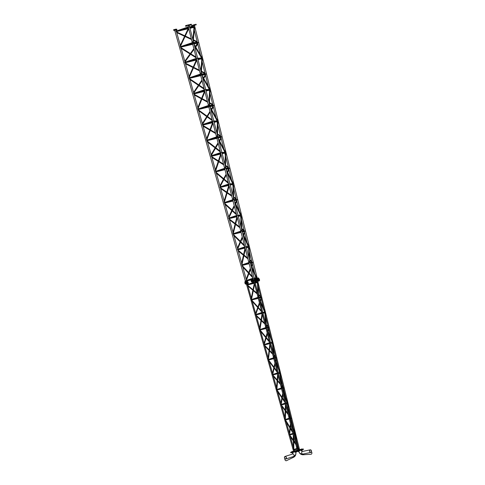 <?xml version="1.0" encoding="UTF-8"?>
<svg xmlns="http://www.w3.org/2000/svg" width="485" height="485" viewBox="0 0 485 485"><rect width="100%" height="100%" fill="white"/><g stroke="black" fill="none" stroke-linecap="round" stroke-linejoin="round"><path stroke-width="0.73" d="M188.871 27.063L189.356 26.924M194.291 26.936L193.8 27.075M194.339 28.257L194.176 27.603L194.339 28.257M193.018 42.104L192.848 41.461M198.183 42.644L197.698 42.783M192.909 42.771L193.4 42.631M201.675 57.824L201.511 57.175L201.675 57.824M193.491 43.959L193.315 43.292M202.081 58.352L201.596 58.485M196.946 58.473L197.437 58.339M202.142 59.685L201.972 59.012M201.093 73.52L200.923 72.865M205.979 74.053L205.494 74.193M200.984 74.181L201.475 74.041M209.471 89.234L209.308 88.573L209.471 89.234M201.572 75.387L201.396 74.708M209.878 89.761L209.393 89.901M205.022 89.889L205.513 89.749M209.938 91.119L209.769 90.422M209.168 104.93L208.993 104.257M209.059 105.597L209.55 105.457M213.776 105.469L213.285 105.609M217.268 120.65L217.098 119.965L217.268 120.65M209.659 106.821L209.471 106.118M217.674 121.171L217.183 121.311M213.103 121.299L213.588 121.165M217.741 122.553L217.565 121.838M217.25 136.346L217.068 135.648M217.141 137.006L217.632 136.867M221.572 136.879L221.081 137.019M225.064 152.06L224.888 151.356L225.064 152.06M217.741 138.261L217.547 137.534M225.47 152.587L224.979 152.726M221.178 152.714L221.669 152.575M225.01 164.585L225.355 153.248M225.325 167.755L225.137 167.04M225.216 168.422L225.707 168.283M229.369 168.289L228.878 168.428M232.861 183.469L232.679 182.742L232.861 183.469M233.267 183.997L232.776 184.136M229.253 184.124L229.744 183.985M233.346 185.434L232.988 184.918L233.03 195.764M233.4 199.171L233.206 198.42M237.165 199.705L236.674 199.844M233.291 199.832L233.782 199.693M240.463 214.121L240.384 214.74L235.189 204.161M241.063 215.407L240.572 215.546M237.335 215.54L237.82 215.401M241.154 216.898L240.784 216.346L241.087 227.095M241.542 230.836L241.336 230.048M244.961 231.115L244.47 231.254M241.372 231.248L241.863 231.109M248.253 245.495L248.174 246.144L243.349 235.898M248.86 246.823L248.368 246.962M245.41 246.95L245.901 246.81M176.31 31.313L175.94 31.379M180.444 46.305L180.153 45.729L180.468 46.269L188.72 28.736M188.513 27.942L180.153 45.729M180.699 46.893L180.335 46.966M180.832 47.542L180.796 48.136L196.207 57.86M185.094 62.48L184.73 62.553M189.229 77.473L188.932 76.891L189.259 77.436L196.807 60.188M196.595 59.358L188.932 76.891M189.489 78.067L189.12 78.14M189.623 78.722L189.58 79.322L204.282 89.264M193.879 93.653L193.515 93.72M198.056 108.555L197.674 108.113L204.676 90.78M198.274 109.24L197.91 109.307M198.413 109.895L198.371 110.507L212.357 120.668M202.669 124.827L202.3 124.894M206.84 139.722L206.458 139.268L212.757 122.202M207.059 140.414L206.695 140.48M207.204 141.074L207.156 141.699L220.433 152.072M211.454 156L211.09 156.067M215.625 170.884L215.237 170.423L220.833 153.624M215.849 171.587L215.479 171.654M216.001 172.254L215.946 172.89L228.508 183.469M220.238 187.168L219.875 187.24M224.416 202.051L224.015 201.578L228.914 185.052M224.634 202.754L224.27 202.827M224.791 203.433L224.737 204.088L236.583 214.873M229.029 218.341L228.659 218.414M233.273 233.461L232.861 232.976L236.995 216.48M233.424 233.928L233.055 234M244.404 245.277L233.552 234.576L233.527 235.292L244.658 246.271M237.814 249.514L237.45 249.581M193.382 39.837L197.213 41.637L197.359 42.45M193.327 40.394L197.316 42.268M176.685 32.574L176.522 31.925M197.528 43.123L195.419 46.518M197.619 43.48L200.505 55.138M190.49 54.253L184.973 61.892L184.779 61.274M204.979 73.023L205.113 73.678L201.378 71.792M185.476 63.765L185.312 63.098M204.991 73.029L201.421 71.222M205.591 75.551L205.422 74.872L203.397 77.867M198.826 85.572L193.764 93.065L193.557 92.429M212.769 104.414L212.951 105.269M194.273 94.957L194.097 94.272L201.614 98.352M212.782 104.421L209.453 102.614M210.12 106.676L213.133 105.942L211.375 109.216M213.212 106.312L213.406 106.979L211.666 109.743M207.168 116.897L202.548 124.233L202.342 123.584M220.56 135.806L220.748 136.685M203.063 126.148L202.888 125.445L210.017 129.622M218.183 138.019L220.93 137.358L223.773 148.877M215.51 148.222L211.333 155.406L211.12 154.733M228.35 167.198L228.538 168.095M225.519 166.022L228.496 167.907M211.86 157.346L211.672 156.619L218.414 160.893M228.362 167.204L225.525 165.403M228.708 168.774L227.332 171.89M228.805 169.138L228.993 169.865M223.852 179.553L220.123 186.579L219.899 185.876M236.134 198.577L236.304 199.329L233.564 197.444M220.651 188.55L220.463 187.792L226.81 192.157M236.504 200.184L235.31 203.215M236.601 200.554L236.813 201.299L235.607 203.815M228.902 217.741L228.677 217.019M243.985 230.205L244.149 230.981M229.453 219.772L229.247 218.965L235.231 223.524M244.004 230.211L241.651 228.417M237.686 248.908L237.456 248.15M243.585 235.17L244.622 232.751L244.398 231.939L243.288 234.534M175.976 29.961L174.703 30.3M176.031 30.149L176.916 29.84L175.825 29.828L173.739 30.391L174.733 30.403M176.873 29.828L176.716 29.233M174.927 30.112L174.333 30.234L174.927 30.112M176.019 30.106L176.322 29.991L176 30.046M173.612 29.767L175.655 29.191L175.825 29.828M176.71 29.191L175.655 29.191M194.503 25.481L193.23 25.808M194.515 25.523L193.26 25.947M192.666 26.075L192.072 26.202L192.666 26.075M195.322 25.178L194.727 25.299L195.322 25.178M194.43 25.323L194.261 24.686L196.085 24.262L196.255 24.899M191.478 26.354L191.611 25.584L191.775 26.22M194.261 24.686L191.611 25.584M189.241 25.462L187.968 25.796M189.259 25.535L187.98 25.844M190.708 25.02L190.544 24.383L191.351 24.25L191.514 24.887M190.581 25.165L189.987 25.287L190.581 25.165M186.877 26.063L186.276 26.184L186.877 26.063M185.682 26.342L185.519 25.705L186.834 25.281L187.004 25.917M190.544 24.383L186.834 25.281M248.023 283.319L248.15 282.549L247.053 282.537L244.973 283.107L247.053 282.537L247.223 283.173L245.471 283.749M244.846 282.482L246.889 281.9L247.053 282.537L248.108 282.543L247.95 281.943M247.944 281.906L246.889 281.9M254.958 280.821L255.365 280.748L254.716 280.979L254.88 281.615M259.16 279.693L257.153 280.142L259.457 279.554L259.287 278.923L256.983 279.505M256.874 280.318L256.359 280.318L256.195 279.681L256.995 279.548L251.782 280.918M256.359 280.318L251.333 281.639L251.169 281.003L256.195 279.681L256.025 279.051L256.832 278.911L257.165 280.185M251.169 281.003L251 280.366L252.315 279.948L252.649 281.215M256.025 279.051L252.315 279.948M248.963 248.344L248.581 247.768L249.029 257.984M249.557 261.997L249.338 261.173M252.758 262.524L252.267 262.664M249.448 262.658L249.939 262.518M256.25 277.705L251.527 267.708M256.25 277.711L256.031 276.856M253.485 278.366L253.976 278.226M256.656 278.232L256.165 278.372M241.985 264.373L241.566 263.87L245.077 247.908M242.209 265.101L241.839 265.168M242.373 265.798L242.324 266.507L252.727 277.662M246.604 280.688L246.234 280.754M249.629 259.62L251.751 261.36L251.885 262.136L249.66 260.324M238.25 250.981L237.923 249.726M252.097 263.009L251.26 265.835M252.194 263.385L252.418 264.234M248.92 273.582L246.477 280.087L246.228 279.275M254.498 282.349L254.91 282.234M257.674 282.24L257.268 282.355M257.771 283.592L257.59 282.852L257.777 283.592M258.463 296.85L258.281 296.147M261.427 297.353L261.015 297.469M258.384 297.463L258.796 297.347M264.816 311.97L264.634 311.243L264.816 311.97M265.174 312.467L264.768 312.582M262.27 312.576L262.676 312.461M265.289 313.868L264.962 313.316L265.701 323.701M266.235 327.078L266.041 326.32M268.926 327.575L268.514 327.69M266.156 327.684L266.562 327.569M272.121 341.41L267.847 332.043M272.509 342.956L272.4 342.537L272.509 342.956M270.321 342.95L270.206 342.531M272.806 344.162L272.461 343.562L273.376 353.535M274.007 357.299L273.795 356.481M273.928 357.912L274.334 357.797M276.426 357.803L276.02 357.918M279.609 371.565L275.747 362.756M280.178 372.91L279.766 373.026M277.814 373.026L278.22 372.904M280.33 374.481L279.972 373.808L281.021 383.265M281.779 387.527L281.542 386.624M281.7 388.133L282.106 388.018M283.925 388.024L283.519 388.139M287.084 401.689L287.078 402.459L283.683 393.62M287.678 403.138L287.272 403.253M285.586 403.247L285.992 403.132M287.866 404.836L289.521 416.336M288.623 412.844L287.593 403.744M289.551 417.749L289.29 416.736M289.472 418.361L289.878 418.246M291.424 418.246L291.018 418.361M294.819 432.862L291.679 424.721M294.553 431.783L290.563 420.392M295.177 433.36L294.771 433.475M293.358 433.469L293.764 433.354M295.413 435.239L295.092 433.972L295.413 435.239M296.165 442.181L295.092 433.972M297.323 447.976L297.02 446.806M298.93 448.473L298.517 448.589M297.244 448.583L297.651 448.467M247.526 284.713L247.223 284.774L247.526 284.713M251.557 299.057L251.206 298.621L254.358 283.113M251.757 299.712L251.448 299.766L251.757 299.712M251.915 300.342L251.873 300.949L261.773 311.952M255.983 314.71L255.674 314.765L255.983 314.71M260.008 329.042L259.651 328.575L262.136 313.352M260.209 329.703L259.905 329.764L260.209 329.703M260.372 330.346L260.336 330.988L269.545 342.167M264.434 344.702L264.131 344.756L264.434 344.702M268.46 359.021L268.09 358.524L269.909 343.592M268.666 359.694L268.357 359.755L268.666 359.694M268.829 360.355L268.805 361.04L277.311 372.371M272.891 374.693L272.582 374.747L272.891 374.693M276.911 389L276.523 388.455L277.687 373.838M277.117 389.691L276.814 389.746L277.117 389.691M277.293 390.364L277.281 391.116L285.077 402.574M281.342 404.684L281.039 404.745L281.342 404.684M285.362 418.979L284.956 418.367L285.465 404.09M285.574 419.683L285.265 419.737L285.574 419.683M285.756 420.38L285.762 421.222L292.843 432.772M289.8 434.675L289.49 434.736L289.8 434.675M293.807 448.946L293.37 448.243L293.249 434.348M294.025 449.674L293.722 449.734L294.025 449.674M260.603 296.256L260.815 297.19M258.517 295.05L260.754 296.947M247.89 286.011L247.592 284.901M260.621 296.262L258.487 294.45M260.384 301.264L261.257 298.76L261.039 298.069L260.124 300.676M258.068 307.836L255.844 314.159L255.625 313.455M268.09 326.429L268.314 327.417M256.365 316.056L256.159 315.286L261.069 319.864M266.889 328.327L268.46 327.951L267.799 330.8M268.538 328.321L268.763 329.097L268.066 331.437M266.119 338.003L264.295 344.15L264.064 343.392M275.577 356.59L275.813 357.639M264.834 346.12L264.501 344.883M276.268 359.421L276.044 358.518L275.468 360.907M272.74 374.111L272.503 373.311M283.058 386.727L283.319 387.861M273.316 376.208L273.067 375.275L277.196 380.004M283.798 389.752L283.543 388.746L283.137 390.983M282.24 398.403L281.203 404.132L280.93 403.211M290.527 416.845L290.818 418.082M281.809 406.327L281.524 405.272M291.339 420.131L291.042 418.973L290.794 421.022M289.648 434.099L289.345 433.075M297.99 446.909L298.263 448.073L297.335 446.727M290.315 436.506L289.981 435.269L293.298 440.083M248.314 283.185L248.12 282.579M248.278 283.173L247.223 283.173M257.656 280.821L256.789 281.039L257.062 282.082M259.329 280.318L259.196 280.93L258.032 281.203L257.808 280.688L259.62 280.191L255.14 281.512M255.255 281.555L256.838 281.167M254.673 280.809L253.825 281.033M251.333 281.639L251.648 281.609M253.176 281.251L253.843 281.094M254.692 280.888L255.359 280.724M292.334 452.59L292.103 452.578A6.584 0.467 -14.7 0 1 290.697 452.657L290.63 452.402A6.584 0.467 -14.7 0 1 294.456 450.953A6.584 0.467 -14.7 0 1 301.421 449.231A6.584 0.467 -14.7 0 1 303.367 449.061L303.434 449.316A6.584 0.467 -14.7 0 1 302.179 449.934L301.979 450.062M290.697 452.657A6.584 0.467 -14.7 0 1 294.522 451.208A6.584 0.467 -14.7 0 1 301.488 449.486A6.584 0.467 -14.7 0 1 303.434 449.316M297.547 451.341A6.584 0.467 -14.7 0 1 296.814 451.529M292.685 451.929L294.977 451.292M298.087 450.523L301.355 449.662M285.053 456.597A1.182 0.837 -107.7 0 0 284.628 457.979A1.182 0.837 -107.7 0 0 285.786 458.846A1.182 0.837 -107.7 0 0 285.792 458.84A1.182 0.837 -107.7 0 0 286.223 457.458A1.182 0.837 -107.7 0 0 285.065 456.591A1.182 0.837 -107.7 0 0 285.053 456.597M285.01 456.464A1.322 0.94 72.3 0 1 285.022 456.458A1.322 0.94 72.3 0 1 286.314 457.428A1.322 0.94 72.3 0 1 285.841 458.974A1.322 0.94 72.3 0 1 285.829 458.98A1.322 0.94 72.3 0 1 284.531 458.016A1.322 0.94 72.3 0 1 285.01 456.464M294.953 451.22L295.953 451.08M296.771 451.353L292.103 452.578L292.012 452.238L296.687 451.014L296.092 451.656M293.152 452.341L294.631 451.814M295.189 451.68L295.717 451.668M296.014 451.668L295.729 451.711C296.28 454.172 295.644 455.979 293.825 457.149A1.322 0.921 64.3 0 1 293.661 457.197A1.322 0.921 64.3 0 1 292.71 456.785M295.098 451.668L294.71 451.771M292.801 452.45L292.413 452.547M292.673 451.505L292.073 451.711M292.413 451.42L292.025 451.547M294.383 450.989L294.995 450.82L294.383 450.971M294.71 450.638L294.328 450.765M294.359 450.711L294.092 449.862M299.015 449.747L299.269 449.45L298.76 449.559M299.354 449.45L298.96 449.522M301.779 449.165L301.221 449.08L301.737 449.001M298.554 449.898L298.16 449.977M298.511 449.868L298.16 449.941M284.944 458.695A1.322 0.921 64.3 0 0 285.15 460.113A1.322 0.921 64.3 0 0 286.277 460.75A1.322 0.921 64.3 0 0 286.435 460.695A1.322 0.921 64.3 0 0 286.58 460.604M310.897 454.227A1.322 0.921 -93.7 0 0 311.067 454.239A1.322 0.921 -93.7 0 0 311.237 454.202A1.322 0.921 -93.7 0 0 311.897 453.129A1.322 0.921 -93.7 0 0 311.425 451.79M310.315 449.971A1.182 0.837 78.3 0 0 310.303 449.977A1.182 0.837 78.3 0 0 309.721 451.292A1.182 0.837 78.3 0 0 310.77 452.293A1.182 0.837 78.3 0 0 310.782 452.293A1.182 0.837 78.3 0 0 311.364 450.971A1.182 0.837 78.3 0 0 310.315 449.971M310.285 449.831A1.322 0.94 -101.7 0 1 311.461 450.953A1.322 0.94 -101.7 0 1 310.812 452.426A1.322 0.94 -101.7 0 1 310.8 452.432A1.322 0.94 -101.7 0 1 309.624 451.317A1.322 0.94 -101.7 0 1 310.273 449.837A1.322 0.94 -101.7 0 1 310.285 449.831L302.385 451.468A1.322 0.94 -101.7 0 1 302.397 451.468L302.379 451.468C302.052 451.662 301.609 451.141 301.046 449.916M299.512 450.51L299.124 450.613M301.894 450.062L301.506 450.165M296.753 451.383L296.868 451.735L296.196 452.044M296.135 451.802L296.868 451.735M292.2 452.96L292.128 452.596M302.161 449.965L302.076 450.444M298.342 451.48L297.602 451.547L297.529 451.177L302.179 449.934L301.997 449.577L297.42 450.826L298.323 451.062M297.602 451.547L298.281 451.238M299.603 450.51L301.149 450.244M298.584 450.923L299.051 450.668M298.287 451.262L298.778 451.444M298.596 450.959L298.317 451.377L298.705 451.256M251.739 281.542L253.164 281.209L253.212 281.743L252.376 282.003L251.867 282.094L252.703 281.815L251.885 282.094L251.642 281.579L253.055 281.209M252.158 278.778L251.375 278.917M252.267 279.142L252.17 278.766L251.321 278.984L251.418 279.366M252.946 281.209L253.067 281.664M252.188 281.391L252.309 281.852M255.45 280.645L256.759 280.306M255.801 277.832L255.043 278.093M255.801 277.826L255.025 278.087L255.122 278.469M255.352 280.682L256.874 280.312L256.989 280.767L255.577 281.197L256.413 280.918L255.595 281.197L255.352 280.682M256.656 280.312L256.777 280.767M255.892 280.494L256.013 280.954M257.881 280.645L259.245 280.318M257.583 278.475L257.486 278.099L258.335 277.875L257.499 278.105M259.36 280.833L258.214 281.112L259.451 280.773M259.111 280.318L259.233 280.773M258.353 280.506L258.475 280.96M254.831 278.996L254.916 279.318M255.401 282.076L255.152 281.591L256.565 281.221M256.674 281.221L256.729 281.749L255.607 282.076M256.704 281.736L255.559 282.015L256.795 281.676M256.462 281.221L256.577 281.676M255.698 281.403L255.819 281.858M247.18 283.434L248.023 283.313L248.077 283.846L247.362 284.077M247.192 283.464L247.944 283.313M248.144 283.767L247.168 283.955M247.338 283.98L248.053 283.828M247.811 283.313L247.926 283.767M245.549 283.646L246.853 283.276L247.089 283.767L245.665 284.192M246.071 281.239L245.901 280.821L245.186 281.021M245.956 280.863L245.125 281.088L245.222 281.464M245.695 284.198L245.446 283.683L246.865 283.313M246.756 283.313L246.877 283.767M245.992 283.495L246.113 283.949M256.177 278.238L255.753 278.348L255.934 279.033L256.462 278.936L256.177 278.238M255.934 279.033L255.225 279.233L255.043 278.542L255.753 278.348M255.043 278.542L256.244 278.232M255.037 279.287L254.867 278.645M252.467 279.136L252.042 279.245L252.224 279.936L252.752 279.833L252.467 279.136M252.224 279.936L251.515 280.136L251.339 279.445L252.042 279.245M251.339 280.221L251.157 279.542M252.539 279.13L251.23 279.433M246.277 281.239L245.853 281.342L246.313 282.04L246.38 281.245L245.853 281.342M246.028 282.034L245.325 282.234L245.143 281.542L245.483 281.385L245.016 281.555M245.143 282.325L244.967 281.646M247.605 281.906L247.326 281.239L246.901 281.348L247.047 281.906M246.538 281.391L246.901 281.348M246.823 281.312L247.398 281.233M258.632 278.244L258.208 278.354L258.39 279.045L258.917 278.942L258.632 278.244M258.39 279.045L257.68 279.245L257.505 278.554L258.208 278.354M257.505 278.554L258.705 278.238M257.505 279.33L257.323 278.651M257.796 280.615L257.462 279.342M285.022 456.458L292.679 454.015A1.322 0.94 72.3 0 1 292.679 454.015A1.322 0.94 72.3 0 1 293.977 454.978A1.322 0.94 72.3 0 1 293.498 456.53A1.322 0.94 72.3 0 1 293.486 456.537A1.322 0.94 72.3 0 1 293.473 456.537L293.534 456.518C296.862 454.354 295.583 453.311 295.644 451.335M295.777 452.026L296.08 451.978M294.789 452.075L295.171 451.978M294.625 451.777L294.819 452.099L295.177 451.632M292.328 452.56L292.873 452.754M292.576 453.166L292.879 452.414M311.067 454.239L302.907 454.766A1.322 0.921 -93.7 0 0 303.07 454.73A1.322 0.921 -93.7 0 0 303.701 453.899M302.931 454.057A1.322 0.94 -101.7 0 1 302.919 454.063A1.322 0.94 -101.7 0 1 302.907 454.063A1.322 0.94 -101.7 0 1 301.731 452.948A1.322 0.94 -101.7 0 1 302.385 451.468M301.664 450.783L302.028 450.698M299.215 450.917L299.597 450.814M299.233 450.917L299.578 450.856L299.233 450.917M292.958 452.735L292.485 453.178L292.958 453.069M301.421 450.171L301.973 450.365M295.801 452.22L296.141 452.166M295.808 452.293L296.123 452.208L295.808 452.262M298.451 451.559L298.808 451.505M298.414 451.365L298.778 451.305M187.956 25.766L253.255 279.718M189.229 25.426L254.534 279.409M174.691 30.264L245.355 280.942M175.964 29.931L176.273 31.016M176.413 31.525L176.54 31.968M176.679 32.459L180.317 45.36M180.535 46.13L180.669 46.602M180.808 47.112L180.947 47.615M181.166 48.367L184.821 61.346M184.961 61.831L185.058 62.189M185.203 62.698L185.325 63.141M185.47 63.644L189.095 76.497M189.32 77.297L189.453 77.776M189.593 78.285L189.738 78.794M189.962 79.576L193.606 92.508M193.745 93.005L193.848 93.362M193.988 93.866L194.115 94.314M194.261 94.83L197.868 107.634M198.104 108.464L198.238 108.949M198.383 109.452L198.529 109.974M198.759 110.792L202.384 123.663M202.53 124.178L202.633 124.53M202.772 125.039L202.9 125.488M203.051 126.021L206.646 138.765M206.889 139.625L207.028 140.117M207.168 140.626L207.319 141.159M207.562 142.014L211.169 154.818M211.321 155.345L211.418 155.703M211.563 156.212L215.419 169.883M215.667 170.787L215.813 171.29M215.952 171.799L216.11 172.339M216.365 173.242L220.208 186.877M220.348 187.386L224.185 200.996M224.452 201.948L224.597 202.463M224.743 202.972L224.901 203.524M225.167 204.482L228.993 218.05M229.132 218.559L229.266 219.008M229.435 219.626L233.018 232.339M233.527 234.14L233.691 234.716M233.976 235.74L237.504 248.253M237.674 248.86L237.777 249.223M238.232 250.83L241.718 263.191M242.021 264.264L242.173 264.81M242.312 265.313L242.482 265.907M242.791 267.011L246.283 279.39M246.459 280.021L246.568 280.391M246.707 280.9L246.992 281.906M193.224 25.778L193.46 26.742M189.968 28.306L193.642 27.415L193.927 28.621M194.309 30.161L197.146 41.607M200.954 56.927L201.257 58.151M198.032 59.649L201.439 58.824L201.736 60.085M202.142 61.716L204.943 73.005M205.319 74.538L205.41 74.89M205.579 75.581L208.265 86.403M208.732 88.282L209.053 89.567M209.217 90.24L209.544 91.556M209.975 93.296L212.733 104.396M213.382 107.015L216.019 117.649M216.516 119.637L216.85 120.977M217.013 121.656L217.359 123.038M217.82 124.894L220.523 135.782M224.294 150.98L224.646 152.387M224.81 153.066L225.173 154.527M225.67 156.522L228.314 167.167M228.987 169.895L231.515 180.068M232.072 182.318L232.436 183.803M230.272 185.04L232.624 184.476L232.994 186.028M233.527 188.186L236.098 198.553M236.795 201.348L239.244 211.224M239.845 213.642L240.233 215.213M238.335 216.389L240.421 215.886L240.821 217.571M241.415 219.96L243.949 230.169M244.301 231.594L244.391 231.957M244.598 232.788L246.968 242.336M247.611 244.949L248.029 246.629M248.199 247.302L248.641 249.084M249.278 251.66L251.666 261.288M252.412 264.276L254.673 273.388M255.377 276.232L255.771 277.826M194.497 25.444L257.329 278.632M189.702 27.257L194.03 27.269M189.562 26.73L194.03 26.742M194.006 27.815L192.878 39.606M194.515 27.978L193.26 41.104M197.928 42.977L193.739 42.965M197.928 42.45L193.606 42.438M194.533 46.057L201.421 57.715M194.061 44.22L201.821 57.357M201.821 58.685L197.777 58.673M201.827 58.158L197.644 58.145M201.802 59.237L200.917 70.883M202.318 59.394L201.323 72.471M205.719 74.387L201.815 74.375M205.725 73.859L201.681 73.847M202.651 77.624L209.211 89.125M202.154 75.69L209.611 88.761M209.617 90.095L205.852 90.083M209.623 89.567L205.719 89.555M209.599 90.653L208.956 102.141M210.114 90.81L209.387 103.826M209.896 105.791L213.515 105.803M209.756 105.263L213.521 105.275M210.775 109.216L217.007 120.529M210.248 107.167L217.407 120.171M217.413 121.505L213.933 121.499M217.419 120.977L213.794 120.971M217.395 122.075L216.989 133.375M217.917 122.226L217.45 135.176M217.971 137.2L221.312 137.213M217.838 136.673L221.318 136.685M218.905 140.826L224.797 151.932M218.341 138.649L225.204 151.575M225.21 152.921L222.009 152.908M225.216 152.393L221.875 152.381M225.713 153.648L225.507 166.513M226.046 168.616L229.108 168.622M225.913 168.089L229.114 168.095M227.041 172.472L232.594 183.336M226.44 170.144L232.994 182.972M233.006 184.33L230.084 184.324M233.012 183.803L229.951 183.797M233.515 185.07L233.564 197.844M236.904 200.038L234.128 200.026M236.91 199.511L233.988 199.499M234.546 201.657L240.79 214.37M240.802 215.74L238.165 215.734M240.809 215.213L238.026 215.207M241.318 216.504L241.675 229.393M244.701 231.448L242.203 231.442M244.701 230.921L242.07 230.915M248.581 245.768L242.652 233.182M248.599 247.156L246.241 247.15M248.599 246.629L246.107 246.623M176.249 31.58L188.392 27.463M176.073 31.082L188.259 26.948M192.43 43.165L180.644 47.166M192.302 42.656L180.468 46.669M180.814 47.524L196.019 57.115M196.467 58.873L185.034 62.753M196.34 58.364L184.864 62.256M200.511 74.581L189.429 78.34M200.378 74.066L189.253 77.843M189.599 78.697L204.088 88.494M204.549 90.289L193.824 93.926M204.415 89.773L193.648 93.429M204.894 91.641L198.044 108.604M198.213 109.513L208.586 105.991M198.044 109.016L208.453 105.481M198.389 109.877L212.151 119.868M212.624 121.699L202.609 125.1M212.491 121.189L202.433 124.603M212.988 123.099L206.834 139.777M207.004 140.68L216.662 137.407M206.828 140.183L216.534 136.891M207.18 141.05L220.22 151.235M220.699 153.114L211.393 156.267M220.572 152.599L211.224 155.77M221.075 154.563L215.619 170.944M215.789 171.854L224.743 168.816M215.613 171.357L224.61 168.307M215.97 172.223L228.283 182.596M228.781 184.524L220.184 187.44M228.647 184.015L220.008 186.943M229.169 186.046L224.403 202.112M232.818 200.232L224.573 203.027M232.685 199.717L224.403 202.53M224.761 203.403L236.347 213.94M236.856 215.934L228.968 218.614M236.722 215.425L228.793 218.117M237.274 217.553L233.261 233.527M240.893 231.642L233.364 234.2M240.766 231.133L233.188 233.703M244.931 247.35L237.753 249.787M244.804 246.841L237.583 249.29M188.138 28.748L176.431 31.58M192.024 27.263L189.835 27.791M188.422 28.136L181.372 29.846M176.716 32.598L184.585 36.29M185.064 36.514L191.496 39.534M176.528 31.925L184.809 35.811M185.288 36.035L191.326 38.873M180.826 47.166L192.721 44.287M194 43.977L197.54 43.123M185.761 45.432L192.587 43.777M193.867 43.468L195.922 42.971M195.085 46.984L194.855 47.306M193.854 48.694L190.35 53.544M190.041 53.968L184.791 61.243M197.801 44.117L195.71 47.015M195.376 47.481L195.025 47.966M194.024 49.355L190.799 53.823M185.215 62.753L196.279 60.073M190.156 61.013L196.546 59.467M197.898 59.14L199.82 58.679M185.506 63.79L193 67.567M193.473 67.803L199.559 70.877M185.319 63.098L193.212 67.082M193.685 67.324L199.383 70.198M189.611 78.34L200.778 75.636M202.057 75.327L205.337 74.532M194.552 76.6L200.651 75.126M201.93 74.817L203.718 74.381M201.918 80.055L198.686 84.839M198.389 85.275L193.576 92.399M205.604 75.545L203.688 78.382M203.36 78.867L203.076 79.285M202.093 80.74L199.123 85.136M194.006 93.926L204.421 91.404M206.089 90.998L209.235 90.24M198.941 92.186L204.664 90.804M205.961 90.489L207.616 90.089M194.303 94.981L201.421 98.849M201.881 99.098L207.616 102.214M209.423 103.196L212.915 105.093M202.081 98.607L207.435 101.517M208.841 106.985L198.395 109.513M211.508 105.797L209.987 106.16M208.708 106.476L203.336 107.773M209.981 111.429L207.022 116.139M206.737 116.588L202.354 123.554M211.345 110.253L211.127 110.592M210.163 112.126L207.447 116.448M202.791 125.1L212.557 122.735M214.152 122.347L217.031 121.65M207.732 123.36L212.739 122.147M214.018 121.838L215.407 121.499M203.094 126.179L209.829 130.125M210.29 130.398L215.673 133.551M217.468 134.606L220.711 136.503M210.478 129.895L215.485 132.829M217.492 134.005L220.572 135.812M216.904 138.328L207.186 140.68M219.305 137.206L218.05 137.51M216.771 137.819L212.121 138.946M221.014 137.698L219.353 140.553M218.05 142.796L215.358 147.434M215.091 147.895L211.139 154.703M221.208 138.413L219.644 141.105M218.238 143.524L215.776 147.761M211.575 156.267L220.687 154.066M222.209 153.696L224.828 153.06M216.516 154.533L220.802 153.496M222.081 153.187L223.203 152.914M211.89 157.376L218.244 161.408M218.699 161.699L223.731 164.888M218.874 161.184L223.536 164.142M228.726 168.768L226.24 169.368M224.961 169.677L215.97 171.854M227.101 168.616L226.113 168.859M224.834 169.168L220.911 170.12M226.119 174.176L223.694 178.729M223.446 179.208L219.917 185.846M229.011 169.853L227.623 172.46M226.313 174.927L224.106 179.08M220.366 187.44L228.811 185.397M225.301 185.706L228.859 184.84M230.139 184.53L230.999 184.324M220.687 188.586L226.653 192.69M227.107 193L231.788 196.225M227.265 192.472L231.587 195.443M233.558 196.801L236.153 198.589M224.755 203.027L233.024 201.026M234.303 200.717L236.522 200.178M229.696 201.287L232.891 200.517M234.17 200.208L234.898 200.032M234.188 205.549L232.036 210.023M231.8 210.52L228.69 216.983M234.388 206.343L232.442 210.393M232.206 210.89L228.908 217.747M229.15 218.614L236.935 216.728M234.091 216.874L236.922 216.189M238.202 215.88L238.796 215.734M229.49 219.808L235.092 224.082M235.546 224.428L239.893 227.738M241.669 229.096L244.058 230.921M235.686 223.87L239.681 226.919M233.546 234.2L241.081 232.376M242.361 232.066L244.319 231.594M238.481 232.46L240.954 231.866M242.233 231.557L242.694 231.442M237.468 248.114L240.16 241.833M240.378 241.312L242.257 236.935M237.692 248.92L240.56 242.227M240.784 241.712L242.47 237.771M237.935 249.787L245.04 248.065M246.392 247.738L248.217 247.295M242.876 248.047L244.98 247.538M246.265 247.229L246.592 247.15M176.916 29.84L176.752 29.203M173.739 30.391L173.575 29.755M248.15 282.549L247.981 281.918M245.137 283.737L244.81 282.47M249.666 260.457L249.12 247.932M252.497 262.858L250.278 262.852M252.497 262.33L250.145 262.324M250.763 264.737L256.371 277.159M254.389 278.56L254.91 278.56M254.182 278.032L255.061 278.038M255.922 278.038L256.395 278.038M241.979 264.446L245.368 249.041M248.975 263.058L242.148 265.374M248.841 262.543L241.973 264.877M242.342 265.756L252.455 276.595M246.544 280.954L251.4 279.305M252.236 279.027L253.012 278.76M246.368 280.463L252.879 278.251M247.902 258.887L243.919 255.631M243.464 255.255L238.287 251.024M247.677 258.026L244.046 255.049M243.585 254.68L238.038 250.139M242.33 265.374L249.144 263.725M250.424 263.41L252.115 263.003M247.271 263.634L249.011 263.209M250.327 268.326L248.726 272.6M248.52 273.152L246.241 279.233M252.43 264.216L251.569 266.52M250.557 269.217L249.126 273.031M254.952 278.966L254.455 279.087M253.176 279.396L252.673 279.518M251.242 279.863L246.726 280.954M253.043 278.887L252.248 279.075M255.11 282.512L257.456 282.519M255.001 282.076L257.456 282.082M257.456 283.082L258.014 293.789M257.905 283.222L258.56 295.935M261.203 297.632L258.996 297.626M261.209 297.19L258.887 297.184M259.978 301.434L264.592 311.843M259.311 298.857L264.931 311.522M264.955 312.74L262.882 312.74M264.955 312.304L262.773 312.298M265.41 313.468L266.313 326.072M268.702 327.854L266.768 327.848M268.708 327.417L266.659 327.411M267.114 329.182L272.424 341.719M272.455 342.968L270.654 342.962M272.461 342.525L270.539 342.525M272.922 343.719L274.055 356.196M274.54 358.075L276.207 358.075M274.425 357.633L276.207 357.639M274.916 359.537L279.918 371.91M279.954 373.189L278.426 373.183M279.96 372.753L278.311 372.747M280.433 373.99L281.797 386.284M282.312 388.297L283.707 388.303M282.197 387.861L283.707 387.861M282.731 389.934L287.405 402.089M287.459 403.411L286.198 403.411M287.459 402.974L286.083 402.968M290.085 418.525L291.206 418.525M289.969 418.082L291.212 418.088M294.959 433.638L293.971 433.632M294.959 433.196L293.855 433.196M295.474 434.584L297.232 446.321M298.705 448.746L297.857 448.746M298.712 448.31L297.741 448.31M247.489 284.938L254.237 282.646M247.344 284.525L254.128 282.221M254.613 284.089L251.557 299.112M258.123 297.76L251.715 299.936M258.014 297.335L251.569 299.518M251.891 300.312L261.542 311.037M262.009 312.873L255.941 314.929M261.9 312.443L255.795 314.516M262.409 314.407L260.008 329.097M265.895 327.981L260.166 329.927M265.786 327.557L260.021 329.515M260.348 330.309L269.284 341.161M269.781 343.095L264.398 344.92M269.672 342.671L264.252 344.508M270.212 344.756L268.46 359.088M268.623 359.918L273.667 358.209M268.478 359.506L273.558 357.778M268.805 360.307L277.026 371.261M277.553 373.317L272.849 374.917M277.444 372.892L272.703 374.499M278.026 375.141L276.917 389.073M277.074 389.91L281.415 388.436M276.929 389.497L281.33 388.006M277.262 390.31L284.756 401.319M285.325 403.544L281.306 404.908M285.216 403.12L281.161 404.496M285.853 405.587L285.368 419.052M285.532 419.907L289.212 418.658M285.386 419.489L289.102 418.228M285.72 420.313L292.467 431.323M293.098 433.766L289.757 434.899M292.988 433.341L289.612 434.487M293.704 436.118L293.819 449.031M296.984 448.88L293.983 449.898M296.875 448.455L293.837 449.486M257.493 283.81L257.195 282.616L255.262 283.088M254.322 283.313L247.605 284.938M255.753 282.512L255.152 282.658M254.298 282.87L251.83 283.464M247.914 286.041L252.903 290.279M253.285 290.606L257.123 293.868M247.702 285.283L253 289.787M253.382 290.115L256.935 293.134M251.83 299.936L258.281 298.372M259.135 298.166L260.96 297.723L261.033 298.081M256.056 298.463L258.172 297.948M259.026 297.741L259.505 297.626M259.402 302.725L257.899 306.993M257.735 307.46L255.637 313.425M259.596 303.489L258.232 307.363M256.062 314.929L262.118 313.468M263.015 313.249L264.707 312.837M260.281 313.455L262.052 313.031M262.906 312.825L263.252 312.74M256.389 316.093L260.985 320.385M261.373 320.749L264.877 324.022M266.259 325.314L268.26 327.181M261.457 320.227L264.677 323.234M266.21 324.665L268.108 326.435M260.287 329.927L266.041 328.533M264.507 328.454L265.932 328.109M267.168 332.922L265.932 337.087M265.78 337.596L264.07 343.356M264.289 344.12L264.386 344.465M267.38 333.753L266.271 337.499M264.513 344.926L269.909 343.616M270.769 343.41L272.206 343.059M268.738 343.453L269.805 343.192M264.865 346.163L269.066 350.497M269.46 350.904L272.631 354.177M274.001 355.59L275.765 357.409M264.61 345.271L269.139 349.94M269.527 350.346L272.412 353.316M273.94 354.893L275.595 356.602M275.959 358.172L274.649 358.488M273.795 358.694L268.738 359.918M273.685 358.269L272.964 358.445M274.934 363.132L273.964 367.181M273.831 367.739L272.503 373.274M276.28 359.397L275.753 361.604M275.171 364.041L274.31 367.642M274.177 368.194L272.752 374.141M272.97 374.917L277.675 373.777M278.523 373.571L279.712 373.286M277.19 373.444L277.565 373.353M273.346 376.251L277.147 380.616M277.553 381.077L280.385 384.326M281.755 385.896L283.264 387.63M277.602 380.464L280.142 383.38M281.67 385.132L283.076 386.745M283.537 388.758L283.452 388.4L282.403 388.655M281.549 388.861L277.196 389.91M282.706 393.359L281.997 397.27M281.888 397.888L280.93 403.168M283.81 389.728L283.44 391.771M282.967 394.378L282.349 397.791M281.421 404.908L285.429 403.938M286.283 403.732L287.211 403.508L287.635 405.26M281.84 406.382L285.228 410.734M285.647 411.274L288.138 414.475M289.509 416.239L290.764 417.852M281.53 405.284L281.409 404.872M281.524 405.26L285.253 410.055M285.671 410.595L287.866 413.408M289.399 415.384L290.551 416.864M290.964 418.622L290.157 418.816M289.309 419.022L285.647 419.907M290.485 423.599L290.03 427.346M289.945 428.049L289.345 433.02M291.346 420.101L291.127 421.932M290.782 424.769L290.4 427.952M290.315 428.649L289.654 434.117M289.878 434.899L293.183 434.099M294.037 433.893L294.71 433.729L295.201 435.76M290.345 436.567L293.304 440.871M293.752 441.514L295.886 444.624M293.746 440.732L295.571 443.387M297.135 445.654L298.014 446.934M294.104 449.898L297.062 449.183M297.917 448.977L298.463 448.843L298.693 449.825M259.62 280.191L259.457 279.554M258.05 286.047L260.572 296.226M261.227 298.857L263.658 308.66M264.27 311.121L264.567 312.304M264.701 312.837L265.016 314.122M265.635 316.614L268.066 326.399M268.745 329.133L271.073 338.536M271.752 341.252L272.067 342.525M272.2 343.065L272.546 344.465M273.243 347.272L275.547 356.554M275.947 358.172L276.038 358.536M276.268 359.458L278.469 368.321M279.221 371.358L279.566 372.753M279.7 373.286L280.081 374.832M280.882 378.051L283.028 386.697M283.792 389.776L285.829 397.985M286.683 401.434L287.065 402.974M288.569 409.019L290.503 416.809M290.952 418.622L291.042 418.985M291.333 420.162L293.14 427.455M294.134 431.456L294.571 433.196M296.329 440.283L297.96 446.855M257.65 280.797L299.548 449.625M246.441 284.04L293.564 451.22M247.156 283.343L247.477 284.477M247.883 285.926L251.315 298.093M251.576 299.015L251.703 299.475M251.824 299.9L251.964 300.391M252.23 301.349L255.928 314.468M256.05 314.892L256.165 315.292M256.353 315.965L259.742 327.999M260.027 329L260.16 329.467M260.275 329.891L260.421 330.4M260.718 331.449L264.101 343.459M264.822 346.017L268.169 357.882M268.478 358.979L268.611 359.458M268.732 359.882L268.878 360.41M269.211 361.58L272.837 374.456M272.958 374.881L273.073 375.287M273.304 376.093L276.583 387.733M276.923 388.952L277.068 389.455M277.184 389.873L277.341 390.425M277.717 391.759L281.294 404.448M281.785 406.2L284.98 417.536M285.374 418.919L285.519 419.446M285.641 419.871L285.804 420.453M286.241 422.005L289.745 434.439M289.866 434.863L289.981 435.281M290.291 436.361L293.364 447.273M293.819 448.88L293.977 449.437M253.819 281.015L297.317 450.165M254.667 280.791L298.166 449.953M292.679 454.015L293.079 452.008M285.829 458.98L293.486 456.537M296.086 451.638L295.729 452.105M286.435 460.695L293.825 457.149M302.907 454.766C300.748 454.639 299.306 453.378 298.578 450.971M310.812 452.426L302.864 454.069C298.906 453.821 299.506 452.281 298.487 450.589M301.973 450.025L301.5 450.48L301.694 450.808L302.052 450.353M299.039 450.62L299.578 450.856L299.591 450.474M296.171 451.953L295.662 452.275M255.874 277.869L255.971 278.244M258.335 277.875L258.432 278.251M247.029 280.882L247.126 281.245"/></g></svg>
